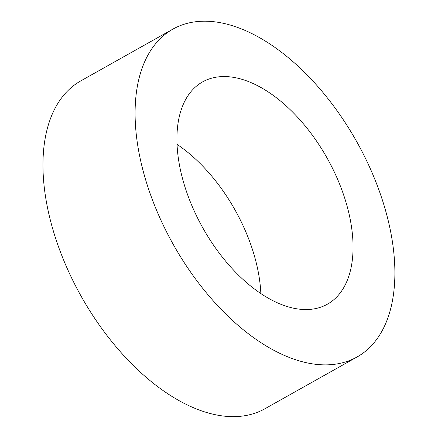 <?xml version="1.0" encoding="UTF-8"?>
<svg xmlns="http://www.w3.org/2000/svg" width="438" height="438" viewBox="0 0 438 438"><rect width="100%" height="100%" fill="white"/><g stroke="black" fill="none" stroke-linecap="round" stroke-linejoin="round"><path stroke-width="0.66" d="M177.012 144.343A127.469 71.279 -119.3 0 1 260.84 293.515M216.06 77.208A127.469 71.279 -119.3 0 1 333.028 169.336A127.469 71.279 -119.3 0 1 327.438 304.169A127.469 71.279 -119.3 0 1 202.849 227.963A127.469 71.279 -119.3 0 1 202.548 81.917A127.469 71.279 -119.3 0 1 216.06 77.208M337.167 363.901A188.017 105.136 60.7 0 0 357.101 356.959A188.017 105.136 60.7 0 0 356.647 141.54A188.017 105.136 60.7 0 0 172.884 29.132A188.017 105.136 60.7 0 0 164.639 228.017A188.017 105.136 60.7 0 0 337.167 363.901M172.884 29.132L80.756 80.904A188.017 105.136 60.7 0 0 72.511 279.789A188.017 105.136 60.7 0 0 245.039 415.673A188.017 105.136 60.7 0 0 264.974 408.725L357.101 356.959"/></g></svg>
